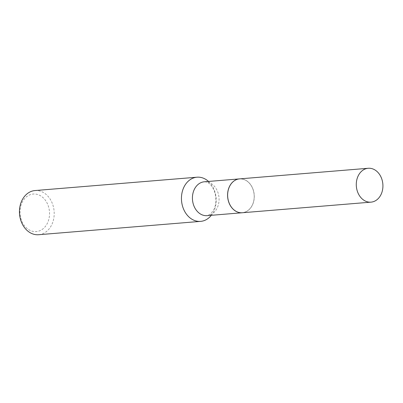 <?xml version="1.0" encoding="UTF-8"?>
<svg xmlns="http://www.w3.org/2000/svg" width="403" height="403" viewBox="0 0 403 403"><rect width="100%" height="100%" fill="white"/><g stroke="black" fill="none" stroke-linecap="round" stroke-linejoin="round"><path stroke-width="0.3" stroke-dasharray="2.02 1.51" d="M239.563 178.882A16.991 13.294 -94.7 0 1 251.709 186.352A16.991 13.294 -94.7 0 1 253.139 203.308A16.991 13.294 -94.7 0 1 242.354 212.744M248.787 209.822A16.896 13.223 -94.7 0 1 230.264 205.223A16.896 13.223 -94.7 0 1 233.13 181.808A16.896 13.223 -94.7 0 1 251.648 186.403A16.896 13.223 -94.7 0 1 248.787 209.822M239.533 178.882A16.991 13.294 -94.7 0 1 253.336 190.372A16.991 13.294 -94.7 0 1 248.772 209.903A16.991 13.294 -94.7 0 1 242.324 212.749M43.494 228.42A18.835 14.74 -94.7 0 1 22.845 223.297A18.835 14.74 -94.7 0 1 26.039 197.193A18.835 14.74 -94.7 0 1 46.683 202.316A18.835 14.74 -94.7 0 1 43.494 228.42M35.006 190.554A22.16 17.344 -94.7 0 1 53.04 205.51A22.16 17.344 -94.7 0 1 47.096 231.005A22.16 17.344 -94.7 0 1 38.648 234.722M208.522 181.441A22.16 17.344 -94.7 0 1 211.313 215.303M204.351 181.783A16.991 13.294 -94.7 0 1 218.174 193.249A16.991 13.294 -94.7 0 1 213.615 212.799A16.991 13.294 -94.7 0 1 207.142 215.65L210.729 213.948L213.922 209.495C216.058 204.845 216.451 199.561 215.111 193.642C213.006 186.609 210.21 184.503 209.636 183.98C208.291 182.584 206.527 181.854 204.351 181.783"/><path stroke-width="0.6" d="M380.351 175.748A16.991 13.294 -94.7 0 1 381.787 192.705A16.991 13.294 -94.7 0 1 370.997 202.145A16.991 13.294 -94.7 0 1 358.851 194.674A16.991 13.294 -94.7 0 1 357.421 177.718A16.991 13.294 -94.7 0 1 368.206 168.278A16.991 13.294 -94.7 0 1 380.351 175.748M370.997 202.145L242.354 212.744A16.991 13.294 -94.7 0 1 230.209 205.273A16.991 13.294 -94.7 0 1 228.773 188.322A16.991 13.294 -94.7 0 1 239.563 178.882L368.206 168.278M242.324 212.749A16.991 13.294 -94.7 0 1 242.294 212.749A16.991 13.294 -94.7 0 1 228.471 201.283A16.991 13.294 -94.7 0 1 233.03 181.733A16.991 13.294 -94.7 0 1 239.503 178.887A16.991 13.294 -94.7 0 1 239.533 178.882M211.313 215.303A22.16 17.344 -94.7 0 1 209.086 217.655A22.16 17.344 -94.7 0 1 200.639 221.373L38.648 234.722A22.16 17.344 -94.7 0 1 20.613 219.766A22.16 17.344 -94.7 0 1 26.558 194.266A22.16 17.344 -94.7 0 1 35.006 190.554L197.002 177.204A22.16 17.344 -94.7 0 1 208.522 181.441M200.639 221.373A22.16 17.344 -94.7 0 1 182.609 206.417A22.16 17.344 -94.7 0 1 188.554 180.917A22.16 17.344 -94.7 0 1 197.002 177.204M242.294 212.749L207.142 215.65A16.991 13.294 -94.7 0 1 193.314 204.18A16.991 13.294 -94.7 0 1 197.873 184.629A16.991 13.294 -94.7 0 1 204.351 181.783L239.503 178.887"/></g></svg>
